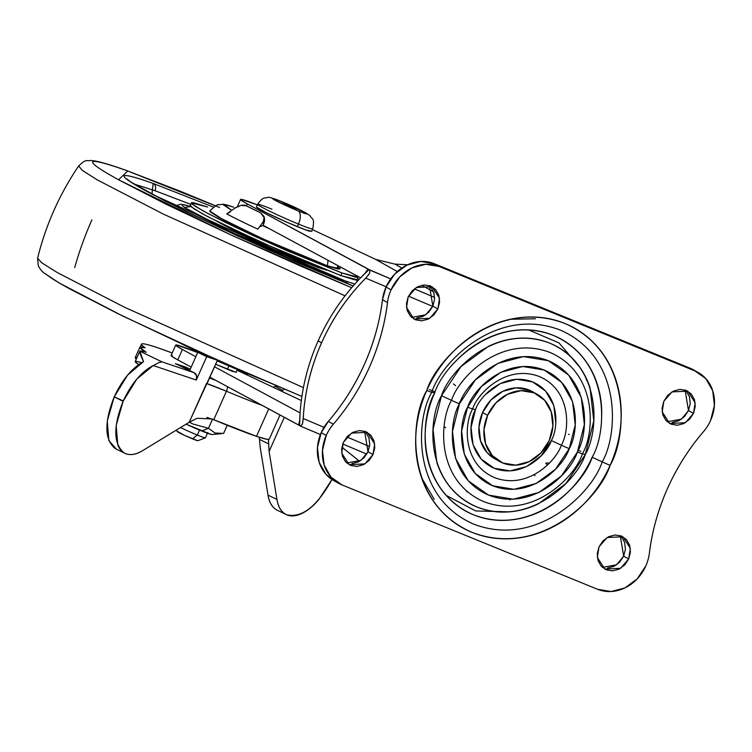 <?xml version="1.0" encoding="UTF-8"?>
<svg xmlns="http://www.w3.org/2000/svg" width="752" height="752" viewBox="0 0 752 752"><rect width="100%" height="100%" fill="white"/><g stroke="black" fill="none" stroke-linecap="round" stroke-linejoin="round"><path stroke-width="1.13" d="M199.534 430.106L197.334 435.06A17.099 0.921 24 0 0 205.381 437.673M205.428 437.739A17.099 0.921 -156 0 1 197.334 435.06L192.512 438.848A11.402 0.611 24 0 0 197.908 440.634M211.133 434.43L186.073 424.166A21.667 1.166 24 0 0 201.658 430.981L208.483 428.311L212.534 419.221L208.483 428.311L215.091 433.039L223.607 433.415L227.236 425.265L223.607 433.415L215.091 433.039L208.483 428.311L201.658 430.981A21.667 1.166 24 0 0 211.914 434.43M228.834 366.074L227.367 369.364L228.834 366.074M256.517 207.12A30.212 1.617 24 0 0 297.331 226.643L298.478 224.068A30.212 1.617 -156 0 1 257.663 204.544A30.212 1.617 24 0 0 298.478 224.068A11.402 5.715 -67.8 0 0 298.102 210.861A18.819 1.006 -156 0 1 274.743 200.06A18.819 1.006 -156 0 1 281.53 201.574C273.935 198.396 271.669 197.898 274.743 200.06L298.102 210.861L281.53 201.574L298.102 210.861C305.697 214.038 307.963 214.536 304.889 212.374L281.53 201.574A11.402 5.715 -67.8 0 0 281.182 201.404A11.402 5.715 112.2 0 1 281.53 201.574A18.819 1.006 -156 0 1 304.889 212.374A18.819 1.006 -156 0 1 298.102 210.861A11.402 5.715 112.2 0 1 298.478 224.068A30.212 1.617 24 0 0 312.71 228.693A30.212 1.617 -156 0 1 298.478 224.068L297.331 226.643A30.212 1.617 24 0 0 309.993 231.315M208.483 428.311L192.963 424.006L189.316 422.192L192.963 424.006L208.483 428.311M257.663 204.544A30.212 1.617 -156 0 1 271.886 209.159M311.478 231.174L305.585 229.858L287.067 222.291L266.772 212.91L256.592 207.204M197.494 440.663L184.578 435.389L177.491 431.413M177.152 431.535A11.402 0.611 24 0 0 192.512 438.848L197.334 435.06A17.099 0.921 -156 0 1 180.546 427.54A17.099 0.921 24 0 0 197.334 435.06L199.101 431.084M237.303 369.702L236.128 372.353L215.636 364.278L232.424 371.338L236.034 372.146M257.325 204.901L241.636 199.412L241.166 200.239L247.239 203.886L246.374 205.832L247.239 203.886A42.751 2.294 -156 0 1 240.565 199.44A42.751 2.294 -156 0 1 257.015 204.779M182.407 349.492A42.751 2.294 -156 0 1 175.742 345.046A42.751 2.294 -156 0 1 195.971 351.908L197.644 352.594A42.751 2.294 -156 0 0 195.971 351.908L176.805 345.018L176.335 345.845L182.407 349.492L177.782 359.898L182.407 349.492L195.811 356.711L182.407 349.492M171.108 355.442A42.751 2.294 24 0 0 177.782 359.898L171.71 356.241L172.18 355.414M302.887 421.816L302.276 424.429L300.415 426.102L299.578 425.576L300.415 426.102L302.276 424.429L303.225 418.554A205.681 192.803 -57.7 0 1 321.555 342.893L318.199 340.778A205.681 192.803 122.3 0 0 300.02 413.929A205.681 192.803 122.3 0 0 299.578 425.576L209.893 377.194L298.666 425.021L299.86 419.663M341.887 447.158L359.588 461.267L341.887 447.167M191.187 367.117L177.782 359.898L191.187 367.117M433.641 291.908L421.834 285.29L433.641 291.908M397.31 271.547L375.727 259.44L312.475 229.614L375.727 259.44L394.95 264.131L401.85 268.003L394.95 264.131L407.631 264.751L394.95 264.131L375.727 259.44L397.31 271.547M299.7 420.208L298.666 425.021L299.578 425.576L300.02 413.929A205.681 192.803 -57.7 0 1 318.199 340.778A205.681 192.803 -57.7 0 1 360.603 277.845L263.021 225.29L360.593 277.855L369.035 269.564L368.123 269.009L364.927 273.493L368.123 269.009L247.239 203.886L369.871 270.1L390.711 278.889L369.035 269.564A205.681 192.803 122.3 0 0 360.603 277.845A205.681 192.803 122.3 0 0 318.199 340.778L321.555 342.893C332.365 318.613 347.095 297.031 365.735 278.146L369.599 273.211L369.871 270.1L369.599 273.211L367.982 275.617M414.352 288.862L434.637 297.416L414.352 288.862M237.068 370.228L301.326 400.534L237.068 370.228M300.086 412.895L214.517 366.788L300.086 412.895M303.122 419.945L303.225 418.554L324.009 427.324L303.225 418.554C304.635 392.394 310.745 367.183 321.555 342.893A205.681 192.803 -57.7 0 1 365.735 278.146L386.161 286.766L365.735 278.146L366.638 277.197M432.72 306.402L408.486 296.185L432.72 306.402M369.561 446.538L346.879 436.968L369.561 446.538M320.418 434.553L300.415 426.102M116.485 449.235L108.861 440.616L107.254 421.073L114.229 396.84L123.093 401.314L116.165 425.491L117.81 444.977C119.859 450.128 123.112 453.212 127.567 454.227C132.023 455.242 137.052 454.039 142.654 450.627L189.231 422.239L206.49 383.482L226.437 391.237A5.696 2.275 -67.3 0 0 227.508 386.688A5.696 2.275 112.7 0 1 226.437 391.237A97.713 5.236 24 0 0 262.298 405.431A97.713 5.236 -156 0 1 226.437 391.237L213.756 419.729A97.713 5.236 24 0 0 256.507 436.339L268.727 408.891L256.507 436.339A97.713 5.236 24 0 0 269.235 439.177M115.206 448.577C104.453 439.638 104.124 422.389 114.229 396.84L123.093 401.314C113.063 426.779 113.411 443.971 124.136 452.883C129.231 455.693 135.407 454.941 142.654 450.627L189.231 422.239L197.165 418.281L189.231 422.239L217.431 360.255L206.697 356.645L196.272 380.042L153.239 365.547L136.892 378.97L123.093 401.314L114.229 396.84L127.539 375.173L143.529 361.618L139.816 351.184A72.53 3.892 -156 0 1 146.208 352.274A97.149 5.208 -156 0 1 139.863 347.208A97.149 5.208 -156 0 1 145.08 347.725A123.873 6.646 -156 0 1 141.564 344.059A123.873 6.646 -156 0 1 172.208 352.97L157.657 347.744C149.836 345.102 144.835 343.786 142.654 343.786C140.474 343.786 141.282 345.093 145.08 347.725L139.853 347.443L146.208 352.274A72.53 3.892 24 0 0 139.816 351.184L161.915 361.834L194.129 372.691L175.366 363.639L190.237 369.251L186.101 367.258L185.528 368.546L186.101 367.258L175.366 363.639L189.664 370.539L197.767 352.331L207.496 355.611M209.535 377.983L215.852 380.409A51.305 2.754 24 0 0 209.535 377.983M139.816 351.184C139.534 352.199 140.774 355.677 143.529 361.618C131.976 368.01 122.219 379.732 114.257 396.793L123.253 400.938C131.459 383.492 141.451 371.695 153.239 365.547L196.272 380.042L196.601 375.737L194.129 372.691L161.915 361.834L158.794 362.671L161.915 361.834L139.816 351.184L135.191 361.562A72.53 3.892 24 0 0 138.669 364.57L135.172 361.646C135.191 361.026 137.325 361.364 141.583 362.68M207.975 355.771L197.767 352.331L206.697 356.645L196.272 380.042A5.696 4.944 -71.4 0 0 194.129 372.691L189.664 370.539L197.767 352.331L206.697 356.645L217.431 360.255L211.895 357.585L217.431 360.255L207.167 383.304L206.49 383.482A45.609 2.444 -156 0 1 226.437 391.237L213.756 419.729L206.866 417.416M268.455 439.459L269.094 451.454L276.943 499.431L269.094 451.454L284.303 417.285L269.094 451.454L268.426 439.459M276.943 499.431C278.09 506.444 280.797 511.275 285.055 513.917C289.313 516.549 294.483 516.596 300.546 514.048C306.609 511.51 312.653 506.754 318.66 499.807L331.98 479.494C316.959 506.575 301.834 518.325 286.597 514.735C281.511 512.356 278.296 507.252 276.943 499.431L268.013 495.126L260.164 447.139L259.308 437.26L260.164 447.139L268.013 495.126L276.943 499.431M276.125 509.612C271.867 506.97 269.16 502.139 268.013 495.126C269.366 502.947 272.581 508.051 277.667 510.42M139.872 347.208L135.238 357.604A97.149 5.208 24 0 0 136.291 359.099L135.228 357.839L137.052 357.388M269.263 439.121L267.11 439.347L256.507 436.339L213.756 419.729A45.609 2.444 24 0 0 211.885 418.949L197.165 418.281M268.492 443.793L259.421 439.422L268.492 443.793M284.378 389.141A17.099 14.767 -60.7 0 0 282.611 390.429L281.624 391.247L282.611 390.429L275.082 386.208L273.578 387.449L275.082 386.208A17.099 14.767 -60.7 0 1 275.918 385.56A17.099 14.767 119.3 0 0 275.082 386.208L282.611 390.429L284.369 389.132M158.794 362.671L153.239 365.547M487.616 415.32A38.474 33.22 -60.7 0 1 536.58 393.982A38.474 33.22 -60.7 0 1 549.251 440.493L540.923 452.967L529.173 461.625L515.787 465.15L502.806 463.006L492.203 455.515L485.595 443.83L483.987 429.712L487.616 415.32L495.944 402.846L507.694 394.189L521.08 390.664L534.061 392.807L544.664 400.29L551.272 411.983L552.88 426.102L549.251 440.493A38.474 33.22 -60.7 0 1 500.287 461.831A38.474 33.22 -60.7 0 1 487.616 415.32L482.596 412.51L487.616 415.32M531.561 391.162A38.474 33.22 119.3 0 0 482.596 412.51A38.474 33.22 119.3 0 0 495.267 459.021M532.717 391.801L529.041 389.987L516.06 387.844L502.674 391.369L490.924 400.036L482.596 412.51L478.968 426.901L480.575 441.01L487.183 452.704L495.004 458.88M467.33 492.005L465.986 490.464M445.654 427.766L444.206 426.61L445.654 427.766M506.293 359.917L503.107 361.486M545.858 463.401L547.503 464.99M545.839 463.138L549.477 462.988M460.168 402.217A11.402 0.611 24 0 0 459.463 402.019A11.402 0.611 -156 0 1 460.168 402.217M528.562 329.902L559.027 342.931L579.961 367.399M580.864 451.379A11.402 0.611 24 0 0 578.147 450.316M435.098 391.971A11.402 0.611 24 0 0 429.411 389.527A11.402 0.611 -156 0 1 435.098 391.971M610.098 465.338C627.375 436.301 632.131 352.622 564.921 323.492C496.442 297.209 436.686 358.422 426.769 390.467A11.402 0.611 24 0 0 431.761 392.281C440.973 362.492 496.517 305.594 560.174 330.025C622.656 357.106 618.238 434.891 602.173 461.878A11.402 0.611 24 0 0 610.098 465.338C603.931 479.184 595.678 491.554 585.329 502.449C574.979 513.343 563.333 521.926 550.379 528.205C537.426 534.484 524.153 537.981 510.561 538.695C496.969 539.41 484.1 537.285 471.946 532.322C459.792 527.349 449.273 519.933 440.409 510.044C431.535 500.155 424.983 488.565 420.744 475.264C416.514 461.963 414.916 447.966 415.959 433.274C417.003 418.582 420.603 404.313 426.769 390.467C432.936 376.62 441.189 364.25 451.538 353.365C461.888 342.47 473.534 333.888 486.488 327.599C499.441 321.32 512.714 317.823 526.306 317.118C539.889 316.404 552.767 318.528 564.921 323.492C577.075 328.455 587.585 335.881 596.458 345.77C605.332 355.649 611.884 367.249 616.123 380.55C620.353 393.851 621.951 407.847 620.908 422.539C619.864 437.222 616.264 451.491 610.098 465.338A11.402 0.611 -156 0 1 602.173 461.878C592.952 491.667 537.407 548.575 473.751 524.144C411.269 497.063 415.696 419.278 431.761 392.281L434.665 392.929C419.813 417.877 415.734 489.768 473.478 514.8C532.313 537.379 583.646 484.786 592.162 457.254L602.173 461.878L592.162 457.254C607.014 432.306 611.094 360.415 553.35 335.392C494.525 312.804 443.182 365.397 434.665 392.929L431.761 392.281C440.973 362.492 496.517 305.594 560.174 330.025C622.656 357.106 618.238 434.891 602.173 461.878C592.952 491.667 537.407 548.575 473.751 524.144C411.269 497.063 415.696 419.278 431.761 392.281A11.402 0.611 -156 0 1 426.769 390.467C409.492 419.503 404.736 503.182 471.946 532.322C540.425 558.604 600.181 497.392 610.098 465.338M582.405 453.813C594.747 433.077 598.141 373.33 550.154 352.528C501.264 333.766 458.598 377.476 451.52 400.355A11.402 0.611 24 0 0 459.444 403.815C465.826 383.191 504.282 343.796 548.349 360.706C591.608 379.459 588.543 433.312 577.423 451.999A11.402 0.611 24 0 0 582.405 453.813L585.319 454.462C598.874 431.686 602.606 366.045 549.881 343.194C496.16 322.57 449.292 370.586 441.509 395.731L451.52 400.355C458.598 377.476 501.264 333.766 550.154 352.528C598.141 373.33 594.747 433.077 582.405 453.813C575.327 476.693 532.67 520.393 483.771 501.631C435.784 480.829 439.177 421.082 451.52 400.355L441.509 395.731C427.954 418.507 424.231 484.147 476.947 506.998C530.668 527.613 577.545 479.597 585.319 454.462L582.405 453.813A11.402 0.611 -156 0 1 577.423 451.999L584.379 424.448L581.296 397.423L568.644 375.041L548.349 360.706L523.495 356.608L497.871 363.357L475.386 379.929L459.444 403.815L452.488 431.366L455.562 458.382L468.214 480.763L488.518 495.098L513.372 499.206L538.987 492.457L561.481 475.875L577.423 451.999C571.041 472.623 532.585 512.018 488.518 495.098C445.259 476.354 448.324 422.502 459.444 403.815A11.402 0.611 -156 0 1 451.52 400.355C439.177 421.082 435.784 480.829 483.771 501.631C532.67 520.393 575.327 476.693 582.405 453.813M569.236 448.653C578.814 432.56 581.446 386.18 544.194 370.031C506.246 355.47 473.121 389.395 467.631 407.161A11.402 0.611 24 0 0 472.613 408.966C477.417 393.465 506.322 363.846 539.457 376.564C571.971 390.664 569.668 431.15 561.312 445.193A11.402 0.611 24 0 0 569.236 448.653L555.512 469.22L536.138 483.498L514.067 489.308L492.663 485.773L475.189 473.431L464.294 454.152L461.634 430.877L467.631 407.161L481.355 386.594L500.729 372.315L522.8 366.497L544.194 370.031L561.678 382.383L572.573 401.653L575.233 424.927L569.236 448.653A11.402 0.611 -156 0 1 561.312 445.193C556.518 460.694 527.603 490.313 494.468 477.595C461.954 463.505 464.257 423.019 472.613 408.966L475.527 409.614C468.383 421.618 466.419 456.21 494.196 468.252C522.508 479.118 547.212 453.813 551.31 440.569L561.312 445.193L551.31 440.569C558.454 428.565 560.419 393.973 532.632 381.931C504.329 371.065 479.626 396.37 475.527 409.614L472.613 408.966C477.417 393.465 506.322 363.846 539.457 376.564C571.971 390.664 569.668 431.15 561.312 445.193C556.518 460.694 527.603 490.313 494.468 477.595C461.954 463.505 464.257 423.019 472.613 408.966A11.402 0.611 -156 0 1 467.631 407.161C458.053 423.254 455.411 469.633 492.663 485.773C530.621 500.343 563.746 466.419 569.236 448.653M541.976 369.523L541.346 368.969M578.739 392.469L579.773 392.45M509.894 499.948L510.439 499.29M411.598 317.391L425.792 314.778L432.842 306.139L437.861 308.959L429.721 318.293L413.957 319.055L406.531 307.465L408.186 296.833L412.19 290.827L417.849 286.662L424.297 284.961L430.548 285.995L435.652 289.605L438.83 295.226L439.61 302.031L437.861 308.959L433.848 314.966L428.189 319.13L421.75 320.831L415.499 319.797L410.395 316.188L407.208 310.567L406.437 303.761L408.186 296.833L416.317 287.499L432.08 286.738L439.516 298.328L437.861 308.959L432.842 306.139L429.42 285.591M346.775 462.997L360.969 460.384L368.01 451.745L373.03 454.565L364.899 463.899L349.135 464.661L341.699 453.071L343.354 442.439L347.368 436.433L353.017 432.268L359.465 430.567L365.716 431.601L370.821 435.211L374.007 440.841L374.778 447.637L373.03 454.565L369.016 460.572L363.366 464.736L356.918 466.437L350.667 465.403L345.563 461.794L342.376 456.173L341.605 449.367L343.354 442.439L351.485 433.105L367.249 432.344L374.684 443.934L373.03 454.565L368.01 451.745L364.598 431.197M667.25 421.797L681.444 419.184L688.494 410.554L693.513 413.365L685.382 422.709L669.618 423.47L662.183 411.87L663.837 401.248L667.842 395.242L673.501 391.068L679.949 389.376L686.2 390.41L691.304 394.01L694.481 399.641L695.262 406.437L693.513 413.365L689.499 419.372L683.841 423.545L677.402 425.237L671.151 424.213L666.046 420.603L662.86 414.972L662.089 408.176L663.837 401.248L671.968 391.905L687.732 391.143L695.168 402.743L693.513 413.365L688.494 410.554L685.072 390.006M334.085 480.735L325.973 474.324L319.121 462.198L317.447 447.562L321.217 432.635L328.342 421.374C343.138 404.153 355.179 385.109 364.457 364.259C373.744 343.401 379.751 321.903 382.486 299.747L387.506 302.567C384.836 324.403 378.82 345.911 369.476 367.07C360.001 388.182 347.96 407.217 333.362 424.184L328.342 421.374A39.903 34.451 119.3 0 0 321.217 432.635L326.236 435.455A39.903 34.451 -60.7 0 1 333.362 424.184L328.342 421.374C342.94 404.407 354.982 385.362 364.457 364.259C373.8 343.091 379.816 321.593 382.486 299.747L386.049 287.029L394.678 274.095L406.87 265.118L420.744 261.461L434.205 263.679A39.903 34.451 119.3 0 0 386.049 287.029L391.059 289.849A39.903 34.451 -60.7 0 1 439.224 266.49L434.205 263.679L693.664 369.965A39.903 34.451 119.3 0 0 689.866 368.095L694.876 370.905L689.866 368.095L434.205 263.679L439.224 266.49L694.876 370.905A39.903 34.451 -60.7 0 1 698.693 372.795A39.903 34.451 -60.7 0 1 710.631 420.359A39.903 34.451 -60.7 0 1 703.505 431.62A202.373 174.727 -60.7 0 0 667.391 488.744C658.132 509.602 652.116 531.1 649.361 553.246A39.903 34.451 -60.7 0 1 645.799 565.965A39.903 34.451 -60.7 0 1 597.643 589.314L341.981 484.908A39.903 34.451 -60.7 0 1 338.4 483.151A39.903 34.451 -60.7 0 1 326.236 435.455L322.467 450.373L324.131 465.018L330.993 477.135L341.981 484.908L597.643 589.314L611.103 591.542L624.978 587.885L637.17 578.899L645.799 565.965A39.903 34.451 119.3 0 0 649.361 553.246A202.373 174.727 -60.7 0 1 667.391 488.744C676.697 467.904 688.738 448.859 703.505 431.62A39.903 34.451 119.3 0 0 710.631 420.359L714.4 405.431L712.727 390.796L705.874 378.67L694.876 370.905L439.224 266.49L425.764 264.272L411.88 267.928L399.697 276.905L391.059 289.849A39.903 34.451 119.3 0 0 387.506 302.567A39.903 34.451 -60.7 0 1 391.059 289.849L386.049 287.029A39.903 34.451 119.3 0 0 382.486 299.747L387.506 302.567A202.373 174.727 -60.7 0 1 369.476 367.07A202.373 174.727 -60.7 0 1 333.362 424.184A39.903 34.451 119.3 0 0 326.236 435.455L321.217 432.635A39.903 34.451 119.3 0 0 333.38 480.34M602.427 567.403L616.621 564.79L623.662 556.16L628.681 558.971L620.55 568.315L604.787 569.076L597.351 557.476L599.006 546.854L603.019 540.848L608.678 536.684L615.117 534.982L621.368 536.016L626.472 539.616L629.659 545.247L630.43 552.043L628.681 558.971L624.677 564.978L619.018 569.151L612.57 570.843L606.319 569.819L601.215 566.209L598.037 560.578L597.257 553.782L599.006 546.854L607.137 537.511L622.9 536.749L630.336 548.349L628.681 558.971L623.662 556.16L620.25 535.612M510.382 319.252L535.452 318.782M585.272 376.235L586.87 380.822M446.152 495.399L475.753 510.956L509.339 511.858M365.801 432.391L368.988 438.021L369.758 444.817L368.01 451.745L364.006 457.752L358.347 461.925L351.898 463.627M686.285 391.2L689.471 396.83L690.242 403.627L688.494 410.554L684.48 416.561L678.83 420.735L672.382 422.427M621.462 536.806L624.639 542.436L625.42 549.233L623.662 556.16L619.657 562.167L613.999 566.341L607.55 568.033M430.633 286.785L433.81 292.415L434.59 299.211L432.842 306.139L428.828 312.146L423.169 316.319L416.73 318.021M570.495 443.661L571.125 444M535.057 475.621L534.146 474.738M434.665 392.929C429.373 404.83 426.271 417.087 425.378 429.702C424.476 442.326 425.848 454.349 429.486 465.779C433.133 477.21 438.754 487.164 446.378 495.662C454.001 504.15 463.035 510.533 473.478 514.8C483.921 519.059 494.976 520.892 506.651 520.281C518.325 519.66 529.728 516.662 540.857 511.266C551.987 505.87 561.998 498.491 570.89 489.138C579.773 479.776 586.87 469.154 592.162 457.254M601.459 420.481C602.352 407.857 600.98 395.834 597.342 384.404C593.704 372.973 588.073 363.019 580.45 354.521C572.827 346.033 563.793 339.65 553.35 335.392C542.906 331.124 531.852 329.301 520.177 329.912C508.502 330.523 497.1 333.521 485.971 338.917C474.841 344.313 464.83 351.692 455.947 361.054M441.509 395.731L460.938 366.619L488.358 346.409C498.52 341.483 508.925 338.748 519.585 338.184C530.245 337.629 540.35 339.293 549.881 343.194C559.413 347.086 567.666 352.904 574.622 360.659C581.578 368.414 586.72 377.513 590.047 387.947L593.798 420.876L585.319 454.462L565.889 483.564L538.47 503.774C528.308 508.7 517.902 511.445 507.243 511.999C496.583 512.554 486.488 510.89 476.947 506.998C467.415 503.107 459.171 497.279 452.206 489.524C445.25 481.769 440.108 472.679 436.79 462.245L433.03 429.307L441.509 395.731M475.527 409.614L471.053 427.315L473.036 444.667L481.158 459.049L494.196 468.252L510.166 470.893L526.616 466.56L541.064 455.909L551.31 440.569M555.775 422.868L553.801 405.516L545.67 391.134L532.632 381.931L516.671 379.29L500.212 383.633L485.764 394.274M339.904 268.868L338.015 269.047L327.252 265.747A15.407 12.615 -70.4 0 0 327.863 260.22A15.407 12.615 109.6 0 1 327.252 265.747L339.885 268.934L340.224 266.875M233.863 207.232L225.835 204.666L222.893 204.459L231.729 210.381L223.598 204.253L233.863 207.232M207.618 207.026L193.837 202.805C191.205 202.316 190.717 202.805 192.39 204.243L203.482 211.124L225.421 222.404L254.881 236.363L287.367 250.867L341.944 272.957L340.788 275.561L356.946 279.688L358.102 277.093L341.944 272.957L261.188 239.239L208.783 213.982L195.097 206.208L191.45 202.89L207.618 207.026M357.783 276.341L358.102 277.093M339.866 268.737L337.291 267.383M355.828 279.951L357.595 281.032L355.828 279.951M354.803 284.106L345.224 280.91A5.696 4.662 109.6 0 1 347.462 283.692A5.696 4.662 -70.4 0 0 345.224 280.91L319.224 270.899L286.108 256.977L250.914 241.26L218.992 226.136L195.219 213.925L183.206 206.462C181.392 204.901 181.918 204.384 184.776 204.901L190.848 206.499L184.56 207.514L232.453 232.641L345.224 280.91L354.794 284.106M134.044 184.033L155.025 190.717A5.696 4.662 -70.4 0 0 153.145 183.45L213.521 207.138L153.145 183.45A5.696 4.662 109.6 0 1 155.025 190.717L190.792 204.384M357.435 278.578L359.118 279.406L357.435 278.578M326.838 270.175L317.588 267.345L271.716 248.451L218.174 221.99L239.305 233.374L280.928 252.503L301.467 261.132L326.03 270.006M301.9 396.454L222.376 362.267L123.243 316.282L59.323 283.062L43.748 272.797L41.304 270.523L38.324 266.133L37.6 258.218L41.839 262.862L57.312 272.572L124.033 307.013L303.423 387.647L124.033 307.013L57.312 272.572L41.839 262.862L37.6 258.227C45.797 225.017 59.493 194.251 78.687 165.938L82.147 170.243L96.961 179.709L163.457 214.17L345.065 295.827L163.457 214.17L96.961 179.709L82.147 170.243L78.687 165.938C86.903 158.221 86.311 161.501 90.296 160.458L93.878 160.787C100.796 161.924 111.832 165.214 126.975 170.666L215.683 205.86L179.897 191.064L127.784 171.005C113.571 165.938 103.607 162.883 97.873 161.84C92.148 160.796 91.095 161.84 94.724 164.97C98.352 168.1 106.38 173.082 118.807 179.916L166.455 204.403L230.422 234.709L300.969 266.208L351.663 287.706L230.573 234.774L118.534 179.766L127.784 171.005A11.402 9.334 -70.4 0 0 126.928 170.648A11.402 9.334 109.6 0 1 127.784 171.005L219.499 207.486M74.711 267.59A285.027 233.308 109.6 0 1 91.894 219.922M180.743 343.448L200.652 353.308L180.753 343.448M261.16 379.243L217.14 360.904L247.831 374.054M217.14 360.904L260.803 379.093M46.098 274.179C49.726 277.309 57.754 282.291 70.18 289.125L117.838 313.612L181.805 343.908L252.343 375.417L301.909 396.436M153.145 183.45C141.404 179.267 133.17 176.748 128.432 175.883C123.704 175.019 122.839 175.883 125.828 178.468C128.827 181.053 135.463 185.171 145.728 190.82L185.095 211.049L237.933 236.081L296.213 262.1L353.13 285.995L151.932 194.176L153.145 183.45M155.025 190.717L190.792 204.375M176.739 205.381L178.196 207.627L176.635 205.456L180.978 204.215L190.782 206.424M356.984 279.603L354.559 279.782L340.788 275.561L286.211 253.471L224.265 225.008L202.316 213.728L191.234 206.847M191.45 202.89L190.294 205.493L193.941 208.802L207.627 216.576L260.032 241.843L340.788 275.561L341.944 272.957L355.715 277.178C358.356 277.657 358.836 277.178 357.172 275.74M337.385 266.622L339.143 267.919M223.598 204.253L218.691 204.751C218.371 203.801 215.373 205.879 209.705 210.974L222.836 219.471L263.764 239.221L327.252 265.747L284.613 248.489L259.233 237.153L219.076 217.441L210.41 212.064L209.742 210.908M260.596 226.314L262.645 225.619L269.395 228.721L262.645 225.619L259.854 226.7A15.407 4.484 114.9 0 0 257.804 229.153A68.329 3.666 -156 0 1 226.709 213.897A15.407 12.276 -61.9 0 1 230.112 212.102L226.709 213.897A68.329 3.666 24 0 0 257.804 229.153A15.407 4.484 -65.1 0 1 259.854 226.7M235.338 207.862L226.709 213.897L235.338 207.862C240.198 205.146 243.855 204.459 246.318 205.804L241.072 205.381L235.338 207.862M264.469 218.183L264.516 221.21L263.388 224.773L262.768 225.656L263.388 224.773L263.341 221.605L257.804 229.153L263.341 221.605L264.253 216.764L260.747 212.891L246.318 205.804A56.503 3.027 -156 0 0 260.747 212.891L264.469 218.183L263.341 221.605L263.388 224.773L264.516 220.872M205.428 437.796L207.74 432.597M197.879 440.7L205.39 437.833M211.773 434.515L221.596 433.669M256.441 206.903L257.579 204.328C263.858 195.699 264.826 198.688 267.439 197.532C267.599 196.61 272.186 197.908 281.22 201.423C294.746 206.913 304.325 211.66 309.956 215.645C312.465 220.458 314.693 216.567 312.785 228.909L311.638 231.475M177.077 431.441L176.523 429.994M240.537 199.506L237.35 206.659M175.724 345.065L171.099 355.461M366.779 454.114L342.743 443.971M269.244 439.177L280.017 414.972M141.461 344.256L140.257 346.954M286.239 514.565L277.309 510.26M124.964 453.324L116.034 449.019M537.248 394.339L532.228 391.529M499.619 461.474L494.6 458.654M455.618 385.644L453.362 383.887M568.484 434.233L569.189 434.553M338.682 483.31L333.662 480.5M421.543 477.661L434.233 499.366M693.165 369.683L698.185 372.503M357.632 280.985L355.922 279.96M200.577 353.28L180.405 343.288M353.139 285.986L268.596 249.946L220.834 228.138L164.679 200.812L130.951 182.059L126.721 178.863"/></g></svg>
